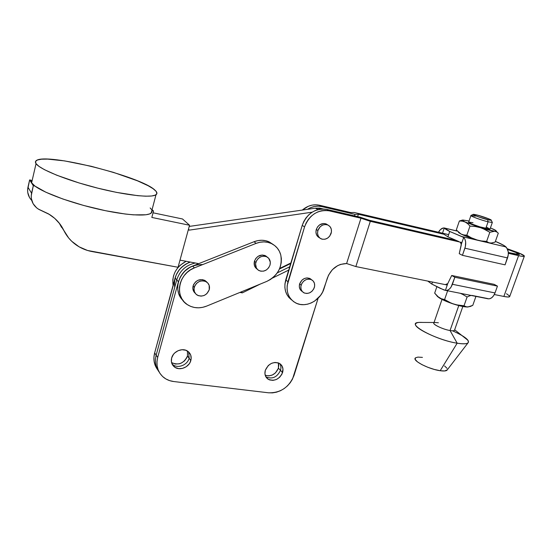 <?xml version="1.0" encoding="UTF-8"?>
<svg xmlns="http://www.w3.org/2000/svg" width="552" height="552" viewBox="0 0 552 552"><rect width="100%" height="100%" fill="white"/><g stroke="black" fill="none" stroke-linecap="round" stroke-linejoin="round"><path stroke-width="0.83" d="M267.127 256.99L265.202 255.597C260.289 254.168 256.701 256.038 254.451 261.206L255.852 262.373C258.108 257.184 261.71 255.307 266.637 256.735C269.755 258.488 270.873 261.275 269.997 265.091C267.685 270.328 264.042 272.17 259.081 270.625C256.073 268.865 254.996 266.112 255.852 262.373L254.451 261.206L255.824 258.453L258.074 256.328L262.303 254.989L266.25 256.218M206.972 282.238L204.93 280.437C199.548 278.498 195.608 280.319 193.103 285.908L194.297 287.192C196.809 281.582 200.762 279.754 206.158 281.699C209.008 283.549 210.036 286.24 209.236 289.759C206.662 295.423 202.66 297.211 197.223 295.134C194.504 293.278 193.524 290.628 194.297 287.192L193.103 285.908L193.662 284.452L195.539 281.913L198.189 280.188L202.694 279.643L206.469 281.644M182.919 300.385C172.824 291.083 178.33 271.163 192.627 266.057L194.414 267.872L256.121 243.377L254.023 241.735L192.627 266.057L254.023 241.735L257.922 240.603L261.862 240.258L265.698 240.713L269.272 241.935L273.268 244.557L268.872 241.755C264.173 239.775 259.219 239.768 254.023 241.735L256.121 243.377C261.351 241.397 266.326 241.397 271.046 243.384C275.972 245.674 279.202 249.483 280.733 254.81L279.367 251.257L277.311 248.117L274.634 245.516L271.439 243.563L267.851 242.335L264.001 241.886L260.04 242.231L256.121 243.377L194.414 267.872L190.557 269.825L187.08 272.46L184.126 275.669L181.815 279.326L180.235 283.286L179.448 287.392L179.483 291.477L180.338 295.375L181.967 298.949L184.306 302.054L187.259 304.566L190.709 306.408L194.518 307.505L198.541 307.823L202.632 307.347L206.627 306.112L266.83 281.375L270.452 279.484L273.723 276.959L276.538 273.889L278.781 270.39L280.368 266.588L281.244 262.628L281.368 258.653L280.733 254.81C282.686 266.692 278.049 275.545 266.83 281.375L206.627 306.112C199.831 308.727 193.531 308.313 187.728 304.876C174.156 297.211 178.234 273.571 194.414 267.872L192.627 266.057L188.791 267.996L185.334 270.618L182.401 273.806L180.104 277.442L178.531 281.382L177.751 285.46L177.792 289.524L178.641 293.409L180.262 296.962L182.595 300.053M256.818 268.921L254.437 265.581L254.451 261.206C253.637 264.656 254.534 267.299 257.156 269.148M194.69 292.76L192.876 288.903L193.103 285.908C192.4 288.875 193.096 291.318 195.201 293.229M173.073 285.37L172.79 279.809L173.549 275.793L175.087 271.915L177.344 268.341L180.228 265.208L186.121 261.282C176.171 266.788 171.817 274.82 173.073 285.37M174.715 287.295C173.48 276.055 178.282 267.782 189.129 262.49L190.233 262.055L189.129 262.49L188.349 261.703L189.129 262.49L185.327 264.401L181.912 266.989L179.007 270.142L176.737 273.737L175.081 278.029M209.236 289.759L206.814 293.726L204.178 295.458L201.176 296.134L198.265 295.644L195.884 294.064L194.394 291.628L194.028 288.703L194.849 285.736L196.74 283.183L199.396 281.444L202.418 280.789L205.337 281.299L207.704 282.907L209.167 285.349L209.236 289.759M269.997 265.091L268.624 267.83L266.388 269.949L263.628 271.129L260.765 271.184L258.219 270.114L256.39 268.065L255.562 263.863L256.411 260.937L258.267 258.44L260.841 256.749L263.725 256.128L266.492 256.673L268.707 258.288L270.308 262.138L269.997 265.091M319.553 237.829C316.462 236.159 315.371 233.372 316.282 229.473L317.648 226.782L319.815 224.726L323.824 223.484L326.398 224.064L327.702 224.912L325.921 223.857C321.512 222.877 318.297 224.747 316.282 229.473L317.89 230.494C319.912 225.754 323.134 223.877 327.557 224.857C330.889 226.465 332.083 229.315 331.124 233.392C329.061 238.174 325.804 240.023 321.347 238.954C318.118 237.332 316.965 234.51 317.89 230.494L316.282 229.473L315.937 232.378L316.648 235.048L318.318 237.091M311.556 279.733L309.803 278.45C305.228 277.132 301.84 278.939 299.632 283.873L301.157 285.08C303.372 280.133 306.774 278.318 311.362 279.643C314.233 281.272 315.226 283.9 314.336 287.516C312.08 292.498 308.644 294.285 304.028 292.877C301.247 291.235 300.295 288.641 301.157 285.08L299.632 283.873L299.308 286.681L300.033 289.241L301.702 291.159M517.072 252.947L516.548 254.403L517.072 252.947C518.88 253.81 519.639 254.362 519.335 254.61L508.323 252.505L516.934 254.472L519.37 254.362L515.63 252.305L507.578 249.4L517.072 252.947M509.682 296.665L507.812 297.004L503.859 296.458L518.583 255.652L508.357 253.285L520.791 256.114L523.71 256.438L524.331 255.928L518.79 252.899L507.226 248.724L520.915 253.844C523.6 255.114 524.731 255.935 524.29 256.307C523.731 256.611 521.833 256.39 518.583 255.652L503.859 296.458C507.102 297.1 509.027 297.176 509.648 296.7L509.779 296.327M357.62 216.598L358.365 214.238L443.422 234.151L358.365 214.238L357.62 216.598M354.522 215.873L354.998 214.355L358.365 214.238L354.998 214.355L354.522 215.873M321.795 206.6L354.998 214.355L321.795 206.6L319.415 205.227L315.806 204.785L312.087 205.13L308.409 206.241L302.296 210.077C307.623 205.606 313.329 203.985 319.415 205.227L350.775 212.568L319.415 205.227L321.795 206.6L318.173 206.158L314.433 206.51L310.741 207.628L307.457 209.332C312.149 206.455 316.931 205.544 321.795 206.6M284.321 266.65L284.487 266.098L284.321 266.65M281.189 268.182L281.354 267.63L281.189 268.182M354.177 212.472L350.775 212.568L354.177 212.472L448.645 234.635L354.177 212.472M291.663 299.95C285.563 295.175 283.59 288.489 285.75 279.912L287.965 281.713C285.66 291.318 288.213 298.377 295.61 302.882C305.546 308.444 320.622 300.688 324.114 288.399L327.295 278.236C331.021 268.769 337.458 263.87 346.615 263.539L355.854 266.568L447.251 285.025L355.854 266.568L370.309 221.317L461.914 242.528L370.309 221.317L355.854 266.568L346.615 263.539L360.973 218.206L370.309 221.317L360.973 218.206L346.615 263.539L340.598 264.394L337.658 265.65L332.401 269.645L328.537 275.144L322.603 292.091L320.47 295.506L314.681 301.033L311.245 302.945L307.602 304.18L303.897 304.683L300.274 304.449L296.859 303.462L293.788 301.772L291.187 299.432L289.151 296.527L287.764 293.167L287.088 289.483L287.157 285.612L304.559 226.9L306.112 223.022L308.327 219.448L311.1 216.322L314.336 213.762L317.897 211.878L321.643 210.733L325.432 210.374L329.102 210.809L360.973 218.206L329.102 210.809L326.639 209.387L322.982 208.953L319.215 209.305L315.482 210.443L311.942 212.32L308.72 214.866L305.96 217.971L303.766 221.524L302.22 225.382L304.559 226.9L287.965 281.713L285.75 279.912L302.22 225.382L284.949 283.79L284.887 287.64L285.563 291.311L286.943 294.658L288.972 297.549L291.566 299.881M503.859 296.458L494.316 294.533L503.859 296.458M310.762 279.022L307.084 277.897L304.387 278.512L301.958 280.126L299.632 283.873C298.791 287.295 299.674 289.848 302.282 291.525L301.061 289.241L300.861 286.495L301.709 283.714L303.49 281.327L305.925 279.698L308.637 279.084L311.211 279.574L313.253 281.078L314.454 283.376L314.64 286.108L313.784 288.868L312.018 291.235L309.61 292.857L306.912 293.485L304.345 293.022L302.289 291.532M360.111 217.177L326.639 209.387L360.111 217.177L369.378 220.269L360.111 217.177M455.745 240.306L369.378 220.269L455.745 240.306M302.22 225.382L304.559 226.9C309.451 214.832 317.635 209.47 329.102 210.809L326.639 209.387C315.22 208.049 307.078 213.382 302.22 225.382M506.501 293.719L509.737 296.176M317.89 230.494L320.263 226.665L322.727 225.043L325.452 224.485L328.04 225.064L330.082 226.686L331.276 229.101L331.441 231.943L329.765 236.063L327.612 238.112L324.983 239.223L322.285 239.237L319.925 238.14L318.256 236.09L317.538 233.406L317.89 230.494M473.181 214.369L470.994 215.452C469.262 215.722 480.93 220.075 488.092 221.814L487.651 219.682C481.627 218.212 471.808 214.562 473.236 214.342L476.852 214.949L473.706 214.321L473.402 214.693L479.122 217.088L490.031 220.2L491.266 220.131L488.251 218.62L476.852 214.949C482.669 216.377 492.267 219.903 491.239 220.248L487.651 219.682L488.092 221.814C481.013 220.096 469.455 215.797 470.959 215.466L475.293 216.163M470.904 215.625L468.676 222.09C467.151 222.484 478.667 226.837 485.746 228.521L488.092 221.814L485.746 228.521L489.962 229.156L486.491 227.1M442.007 299.412L433.913 322.885C432.099 324.224 442.987 329.413 450.052 330.524L458.788 305.573L450.052 330.524C441.51 329.185 429.477 322.651 435.114 322.499L438.398 322.768M452.516 330.8C464.605 336.216 469.759 340.26 467.979 342.923C466.474 344.02 462.866 344.11 457.173 343.206L450.052 330.524L457.173 343.206C439.399 340.536 412.054 327.453 415.759 323.713C416.47 322.63 418.657 322.202 422.314 322.43L419.203 322.416C404.285 322.658 434.797 339.818 457.173 343.206L440.192 370.716L457.173 343.206C466.281 344.531 469.883 343.572 467.965 340.315C466.944 338.9 464.894 337.272 461.817 335.443M415.125 358.207C412.917 361.029 429.366 369.322 440.192 370.716L434.245 369.426L427.814 367.28L421.935 364.63L417.519 361.905L415.242 359.518L415.414 357.841L417.954 357.103L422.439 357.392M446.878 284.087L445.968 284.28L447.727 283.659L445.409 290.373L447.727 283.659L446.878 284.087M443.546 289.786L445.409 290.373L447.375 290.269L449.349 289.124L451.094 287.047L454.841 277.256L451.708 275.482L447.727 283.659L451.708 275.482L494.171 284.349L451.708 275.482L454.841 277.256L452.405 284.287L495.006 292.94L497.449 286.122L454.841 277.256L497.449 286.122L494.171 284.349L497.449 286.122L495.006 292.94L452.405 284.287C450.653 288.682 448.321 290.704 445.409 290.373L440.103 288.296L431.802 284.059L443.546 289.786M432.485 282.044L431.802 284.059L432.485 282.044M443.346 227.976L440.482 229.535L438.481 232.254C440.165 229.266 442.104 227.838 444.284 227.962L442.511 233.199L444.284 227.962L457.318 231.122L444.443 228.059L449.728 231.46C446.671 229.963 444.912 228.825 444.443 228.059L444.394 227.99M447.9 236.822L449.728 231.46L447.9 236.822L458.781 241.514L447.9 236.822L442.794 233.537L447.9 236.822M494.626 229.867L490.424 227.893L495.875 230.55L496.241 231.109L494.633 231.24L496.614 231.868L498.297 233.172L495.137 242.114L490.397 243.246L478.232 240.41L490.397 243.246L495.137 242.114L498.297 233.172L496.614 231.868L494.633 231.24L489.831 232.282L486.629 241.397L488.375 242.666L491.97 243.17M491.777 243.204L489.348 243.052L486.629 241.397L489.831 232.282L485.298 229.639L480.419 227.665L475.265 226.506L469.987 226.072L466.833 235.186L471.339 237.808L476.203 239.789L481.344 240.948L486.629 241.397L481.344 240.948L476.203 239.789L478.232 240.41L461.879 236.56L449.728 231.46L463.68 237.415L461.879 236.56L478.232 240.41L471.339 237.808L466.833 235.186L463.832 234.959L461.01 234.02L456.311 229.942L459.367 221L462.334 221.152L465.136 222.021L467.71 223.712L469.987 226.072L466.833 235.186L463.832 234.959L461.01 234.02C464.639 235.794 469.704 237.719 476.203 239.789L461.01 234.02L456.311 229.942L459.367 221L462.086 220.172L459.367 221L462.334 221.152L465.136 222.021L462.721 220.634L462.845 220.013L469.048 221.014L462.7 220.048C462.017 220.255 462.831 220.91 465.136 222.021L467.71 223.712L469.987 226.072L475.265 226.506L480.419 227.665L465.136 222.021L482.91 228.562L489.831 232.282L494.633 231.24L480.419 227.665C486.912 229.673 491.653 230.86 494.633 231.24L496.227 231.136C496.441 230.812 495.454 230.136 493.26 229.114L491.839 228.569M473.016 222.732L468.738 222.063M468.607 222.228L472.022 224.071L479.812 226.837L489.99 229.142L492.322 222.484L488.092 221.814L492.322 222.484M458.388 232.192L461.01 234.02L458.629 232.551M461.306 244.288L463.68 237.415C465.888 239.899 466.302 243.494 464.908 248.193L507.55 257.929C508.937 253.368 508.468 249.856 506.143 247.399L503.776 245.364L495.399 241.383C501.126 243.791 504.645 245.64 505.963 246.937L490.204 243.225L505.963 246.937L506.902 248.227L508.254 251.864L508.268 254.872L505.073 264.85L507.55 257.929L464.908 248.193L462.438 255.328L505.073 264.85L462.438 255.328L465.357 246.634L465.66 241.962L464.977 239.313L463.68 237.415L461.306 244.288L459.236 253.672L462.438 255.328L459.236 253.672L461.272 244.971L460.913 243.363L461.306 244.288M460.333 242.576L460.913 243.363L460.333 242.576M427.779 281.092L431.802 284.059L427.779 281.092M487.554 298.522L471.815 295.396M487.809 298.777C490.838 299.143 493.24 297.197 495.006 292.94L493.674 295.61L491.887 297.611L489.845 298.708L487.809 298.777M437.108 296.141L441.745 299.012L444.588 299.563L447.624 290.787L444.588 299.563L449.011 302.158L453.785 304.124L458.822 305.311L464.004 305.794L465.833 306.733L467.923 307.009L472.781 305.353L475.838 296.7L475.175 296.245L475.555 296.32L475.838 296.7L472.781 305.353L470.269 306.505L466.84 306.967L464.004 305.794L456.283 304.814L451.35 303.234L444.588 299.563L440.386 298.48L437.874 296.845L434.672 293.14L436.853 286.771L434.672 293.14L439.088 297.756C442.518 299.908 447.417 302.034 453.785 304.124C460.133 306.118 464.853 307.078 467.923 307.009L462.093 306.346L451.584 303.393L441.8 299.308L437.356 296.417M470.87 295.527L469.662 295.851L470.87 295.527M467.102 296.983L469.662 295.851L467.102 296.983L462.652 294.375L467.102 296.983L464.004 305.794L467.102 296.983M460.306 293.298L462.652 294.375L460.306 293.298M470.663 295.354L461.996 293.636L470.663 295.354M444.595 365.955L447.044 368.356M447.299 369.812L444.712 370.958L440.192 370.716C443.684 371.199 445.94 371.054 446.954 370.261L467.979 342.923M454.572 330.02C454.531 330.841 453.026 331.007 450.052 330.524C452.467 330.931 453.93 330.883 454.441 330.393L462.831 306.491M36.039 163.661C35.107 162.322 35.224 161.267 36.397 160.494C47.072 152.6 141.443 176.681 154.857 190.067C157.154 192.089 157.534 193.648 155.995 194.752C151.503 198.106 125.828 195.373 96.082 187.728C66.343 180.124 39.799 169.333 36.039 163.661L31.623 182.815L36.039 163.661L39.033 166.421L44.457 169.678L56.725 175.212L78.95 182.919L97.828 188.17L116.437 192.372L137.648 195.663L145.728 196.202L151.717 195.988L155.471 195.056L156.913 193.476L156.085 191.323L153.104 188.708L148.129 185.72L137.448 180.808L113.353 172.341L91.246 166.297L64.618 160.901L47.617 159.107L41.503 159.204L37.391 160.004L35.514 161.501L36.039 163.661M29.484 197.464L27.752 192.482L27.614 189.847L29.642 179.911L33.299 185.72L31.209 195.905L31.354 198.603L33.113 203.695L36.625 207.856L38.902 209.422L49.563 214.514C55.89 218.557 60.616 223.802 63.735 230.253L68.655 237.967L71.774 241.321L79.108 246.82L87.561 250.477L178.048 267.272L92.06 251.567C86.636 250.567 81.648 248.559 77.08 245.557C71.249 241.652 66.806 236.553 63.735 230.253L59.878 223.919L54.751 218.392L48.528 213.886L38.233 209.022C32.63 205.096 30.415 199.831 31.567 193.214L27.959 187.225L29.642 179.911L31.229 180.249L31.623 182.815L34.928 186.065L45.947 192.262L62.942 199.037L83.731 205.482L105.466 210.698L125.214 214.024L133.536 214.852L145.914 214.776L149.675 213.914L151.738 212.554L151.917 210.264L152.083 210.747L153.518 211.05L152.083 210.747L151.165 213.12C146.832 216.66 125.014 215.273 98.084 209.091C71.187 202.95 44.063 192.986 34.928 186.065L33.299 185.72L29.642 179.911L31.229 180.249L31.623 182.815L34.928 186.065L33.299 185.72L31.567 193.214L27.959 187.225C26.965 192.255 28.235 196.671 31.761 200.473M152.076 209.663L153.518 211.05L152.076 209.663M151.441 209.415L150.165 207.945M189.55 225.25L182.519 218.978L189.55 225.25L151.834 217.44L153.518 211.05L151.834 217.44L189.55 225.25L178.048 267.272L189.55 225.25M61.61 227.431L59.43 223.505L63.963 230.715M59.43 223.505L59.216 223.077M153.056 212.803L182.519 218.978L153.056 212.803M315.427 208.18L317.876 209.622L315.427 208.18L319.532 208.111L323.058 208.953L315.427 208.18L189.226 226.423L315.427 208.18M279.692 268.438L290.863 262.98L279.692 268.438M189.37 230.115L188.446 229.273L189.37 230.115L188.28 229.894L189.37 230.115L312.17 212.175L189.37 230.115M180 260.144L198.727 263.642L180 260.144M190.833 360.497C189.163 367.37 179.4 371.192 174.349 366.887C171.686 364.617 170.789 361.643 171.658 357.972L171.389 361.691L172.631 365.024L175.191 367.459L178.662 368.639L182.519 368.391L186.183 366.756L189.101 363.989L190.136 362.298L191.171 358.648L190.709 355.067L188.818 352.114L185.769 350.237L182.022 349.72L178.151 350.665L174.756 352.921L173.404 354.446L171.658 357.972C173.287 351.162 182.871 347.311 187.942 351.376C190.785 353.666 191.751 356.709 190.833 360.497L189.143 358.241L190.833 360.497M172.045 363.961L172.748 364.582C177.778 368.867 187.487 365.072 189.143 358.241C187.487 365.072 177.778 368.867 172.748 364.582L172.045 363.961M187.473 356.005L189.143 358.241L187.473 356.005L187.487 351.065L187.473 356.005C183.933 363.409 178.634 365.61 171.569 362.602L175.432 364.044L179.248 363.809L181.125 363.161L184.444 360.946L186.783 357.793L187.473 356.005M282.583 372.565C279.174 379.541 274.31 381.722 267.989 379.12C265.229 377.03 264.339 374.09 265.312 370.295L264.939 373.807L265.94 376.947L268.168 379.238L269.638 379.948L272.998 380.369L276.504 379.445L279.623 377.299L281.886 374.277L282.983 369.088L282.01 365.948L279.823 363.637L278.36 362.906L274.986 362.443L271.453 363.361L268.3 365.507L265.312 370.295C268.658 363.382 273.475 361.146 279.76 363.596C282.658 365.693 283.597 368.688 282.583 372.565L280.492 370.357L282.583 372.565M265.843 376.781L265.967 376.864C272.26 379.466 277.097 377.299 280.492 370.357C277.097 377.299 272.26 379.466 265.967 376.864L265.843 376.781M278.422 368.177L280.492 370.357L278.422 368.177L278.808 364.72L278.443 362.94L278.422 368.177C275.62 374.387 271.218 376.768 265.229 375.319L268.934 375.884L272.412 374.974L275.496 372.862L278.422 368.177M202.75 264.56C190.799 264.477 182.691 270.204 178.427 281.748L157.686 357.441C155.781 365.548 157.706 372.151 163.461 377.257C166.373 379.624 169.802 381.046 173.742 381.536L268.624 392.81C280.726 393.01 289.207 387.173 294.071 375.291L318.131 298.197L292.498 379.12L290.248 382.708L287.413 385.917L284.094 388.629L280.416 390.747L276.517 392.175L272.536 392.872L268.624 392.81L173.742 381.536L169.616 380.625L165.855 378.927L162.605 376.512L160.004 373.456L158.148 369.874L157.12 365.907L156.961 361.712L157.686 357.441L156.154 355.164L176.75 279.864L178.427 281.748L157.686 357.441L156.154 355.164C154.56 361.532 155.547 367.156 159.128 372.013C155.547 367.156 154.56 361.532 156.154 355.164L154.643 352.907L175.087 277.994L178.427 281.748L180.842 276.103L184.72 271.198L189.736 267.437L192.634 266.05M239.899 292.443L242.356 292.864L260.233 284.087L242.356 292.864L239.899 292.443M272.35 278.132L288.717 270.094L272.35 278.132M195.332 263.007C185.955 265.112 179.759 270.735 176.75 279.864L156.154 355.164L154.643 352.907L176.081 275.137L179.221 269.866L181.297 267.561L186.259 263.849L190.295 262.062C182.574 264.932 177.502 270.245 175.087 277.994L176.75 279.864C179.759 270.735 185.955 265.112 195.332 263.007M241.3 291.863L242.356 292.864L241.3 291.863M277.263 272.895L289.71 266.788L277.263 272.895M156.954 368.771L155.112 365.224L154.091 361.291L153.932 357.13L154.643 352.907C153.056 359.248 154.049 364.837 157.61 369.674M279.429 269.045L290.697 263.525L279.429 269.045M279.85 363.658C281.002 365.645 281.216 367.88 280.492 370.357C281.216 367.88 281.002 365.645 279.85 363.658M188.632 351.941L189.143 358.241L188.632 351.941M265.202 255.597L266.637 256.735M204.93 280.437L206.158 281.699M268.872 241.755L271.046 243.384M325.921 223.857L327.557 224.857M309.803 278.45L311.362 279.643M524.29 256.307L509.648 296.7M419.203 322.416L434.051 322.492M461.734 220.241L462.7 220.048M497.221 232.254L496.227 231.136M457.256 231.06L444.394 227.997M487.733 298.735L445.947 290.449M467.965 340.315L454.662 329.765M492.349 222.47L491.239 220.248M155.995 194.752L151.165 213.12M174.349 366.887L171.706 363.085M267.989 379.12L265.774 376.65"/></g></svg>
